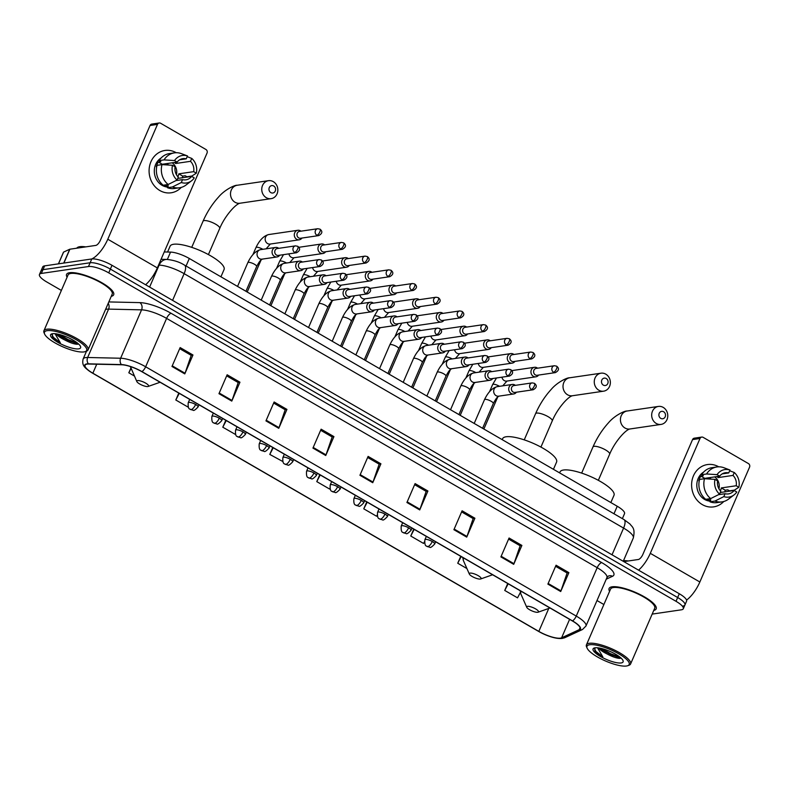<?xml version="1.0" encoding="UTF-8"?>
<svg xmlns="http://www.w3.org/2000/svg" width="789" height="789" viewBox="0 0 789 789"><rect width="100%" height="100%" fill="white"/><g stroke="black" fill="none" stroke-linecap="round" stroke-linejoin="round"><path stroke-width="1.18" d="M164.25 251.947L170.542 252.095A16.036 4.31 23.4 0 1 189.311 258.496L617.235 506.252A16.036 4.31 23.4 0 1 624.513 513.708L622.383 518.639M683.027 606.031A16.036 4.31 -156.6 0 0 684.931 604.985L686.568 601.198A16.036 4.31 -156.6 0 0 679.29 593.742L111.999 265.301A16.036 4.31 -156.6 0 0 91.751 258.97L44.628 265.873A16.036 4.31 -156.6 0 0 42.724 266.929L41.087 270.706A16.036 4.31 -156.6 0 1 42.991 269.66A16.036 4.31 -156.6 0 0 41.087 270.706L39.45 274.483A16.036 4.31 -156.6 0 0 46.729 281.949L61.374 290.421M684.931 604.985A16.036 4.31 -156.6 0 0 677.652 597.52L110.361 269.079A16.036 4.31 -156.6 0 0 90.114 262.757L42.991 269.66L90.114 262.757A16.036 4.31 -156.6 0 1 110.361 269.079L677.652 597.52A16.036 4.31 -156.6 0 1 684.931 604.985L683.294 608.763A16.036 4.31 -156.6 0 0 676.015 601.307L108.734 272.866A16.036 4.31 -156.6 0 0 88.476 266.534L41.353 273.438A16.036 4.31 -156.6 0 0 39.45 274.483M653.756 610.43A25.662 6.904 -156.6 0 0 656.182 608.861A25.662 6.904 -156.6 0 0 640.106 594.551A25.662 6.904 -156.6 0 0 612.126 586.799A25.662 6.904 -156.6 0 0 609.078 588.486A25.662 6.904 -156.6 0 0 609.601 591.326A25.662 6.904 -156.6 0 1 609.078 588.486A25.662 6.904 -156.6 0 1 612.126 586.799A25.662 6.904 -156.6 0 1 640.106 594.551A25.662 6.904 -156.6 0 1 656.182 608.861A25.662 6.904 -156.6 0 1 653.756 610.43M111.239 296.339A25.662 6.904 -156.6 0 0 113.665 294.77A25.662 6.904 -156.6 0 0 97.599 280.45A25.662 6.904 -156.6 0 0 69.61 272.708A25.662 6.904 -156.6 0 0 66.562 274.385A25.662 6.904 -156.6 0 0 67.085 277.225A25.662 6.904 -156.6 0 1 66.562 274.385A25.662 6.904 -156.6 0 1 69.61 272.708A25.662 6.904 -156.6 0 1 97.599 280.45A25.662 6.904 -156.6 0 1 113.665 294.77A25.662 6.904 -156.6 0 1 111.239 296.339M560.437 638.143A17.111 4.596 23.4 0 1 538.828 631.397L92.855 373.197A17.111 4.596 23.4 0 1 85.094 365.238A17.111 4.596 23.4 0 1 88.703 364.035L121.684 364.774A17.111 4.596 23.4 0 1 141.704 371.609L572.311 620.913A17.111 4.596 23.4 0 1 580.073 628.872A17.111 4.596 23.4 0 1 579.215 629.671L561.6 637.818A17.111 4.596 23.4 0 1 560.437 638.143M560.772 638.34A17.536 4.714 -156.6 0 0 561.975 638.015L579.59 629.859A17.536 4.714 -156.6 0 0 572.508 620.884L141.902 371.58A17.536 4.714 -156.6 0 0 121.388 364.577L88.407 363.837A17.536 4.714 -156.6 0 0 92.658 373.217L538.631 631.427A17.536 4.714 -156.6 0 0 540.317 632.364A17.536 4.714 -156.6 0 0 549.627 636.388A17.536 4.714 -156.6 0 0 560.772 638.34M596.997 600.537L603.881 604.522M652.168 614.098L681.39 609.808A16.036 4.31 -156.6 0 0 683.294 608.763M265.952 420.882L274.128 401.986L286.94 409.402L278.764 428.309L265.952 420.882M218.957 393.681L227.143 374.775L239.955 382.201L231.779 401.098L218.957 393.681M171.972 366.471L180.148 347.574L192.97 354.991L184.784 373.897L171.972 366.471M406.917 502.504L415.093 483.598L427.914 491.014L419.728 509.921L406.917 502.504M453.902 529.705L462.088 510.799L474.899 518.225L466.723 537.122L453.902 529.705M500.897 556.906L509.073 538.009L521.894 545.426L513.708 564.332L500.897 556.906M547.882 584.116L556.067 565.21L568.879 572.636L560.703 591.533L547.882 584.116M312.937 448.093L321.113 429.186L333.934 436.603L325.749 455.509L312.937 448.093M359.922 475.294L368.108 456.397L380.919 463.814L372.743 482.71L359.922 475.294M225.792 420.29L222.794 427.204L235.645 434.561M178.797 393.08L175.809 400.003L188.364 407.272M130.737 366.678A17.683 4.754 -156.6 0 0 130.895 368.088L128.814 372.793L134.396 376.028M366.757 501.903L363.768 508.826L376.58 516.243L377.162 515.128M413.752 529.113L410.753 536.027L423.565 543.443L424.452 541.747M460.737 556.314L457.738 563.238L466.91 568.544M507.721 583.525L504.733 590.438L517.545 597.855L520.355 592.44M272.777 447.491L269.789 454.415L282.778 461.496M319.772 474.702L316.774 481.615L329.595 489.042L329.94 488.361M380.919 463.814L379.045 464.09M367.635 457.482L379.174 464.159L373 482.059A4.28 1.647 120.1 0 1 372.743 482.71M333.934 436.603L332.061 436.879M320.65 430.271L332.179 436.958L326.005 454.858A4.28 1.647 120.1 0 1 325.749 455.509M568.879 572.636L567.005 572.903M555.594 566.305L567.123 572.982L560.949 590.882A4.28 1.647 120.1 0 1 560.703 591.533M521.894 545.426L520.01 545.702M508.599 539.094L520.138 545.771L513.964 563.681A4.28 1.647 120.1 0 1 513.708 564.332M474.899 518.225L473.025 518.501M461.614 511.893L473.153 518.57L466.98 536.471A4.28 1.647 120.1 0 1 466.723 537.122M427.914 491.014L426.04 491.291M414.629 484.683L426.159 491.36L419.985 509.27A4.28 1.647 120.1 0 1 419.728 509.921M192.97 354.991L191.086 355.267M179.675 348.659L191.214 355.336L185.04 373.246A4.28 1.647 120.1 0 1 184.784 373.897M239.955 382.201L238.081 382.468M226.67 375.87L238.199 382.547L232.025 400.447A4.28 1.647 120.1 0 1 231.779 401.098M286.94 409.402L285.066 409.678M273.655 403.071L285.194 409.747L279.02 427.648A4.28 1.647 120.1 0 1 278.764 428.309M316.774 481.615L320.226 474.968M363.768 508.826L367.21 502.169M410.753 536.027L414.205 529.37M457.738 563.238L461.19 556.58M504.733 590.438L508.185 583.781M269.789 454.415L273.231 447.757M222.794 427.204L226.246 420.557M175.809 400.003L179.251 393.346M128.814 372.793L131.063 368.473M729.115 490.65A21.382 18.887 -98.3 0 1 729.006 491.231A21.382 18.887 -98.3 0 0 729.115 490.65M723.789 501.488A21.382 18.887 -98.3 0 1 702.358 504.625A21.382 18.887 -98.3 0 1 693.452 475.836A21.382 18.887 -98.3 0 1 718.71 466.812A21.382 18.887 -98.3 0 0 707.437 464.563L707.437 464.563A21.382 18.887 -98.3 0 0 691.785 481.971A21.382 18.887 -98.3 0 0 702.358 504.625A21.382 18.887 -98.3 0 0 713.641 506.883L713.641 506.883A21.382 18.887 -98.3 0 0 723.789 501.488M686.558 600.094A21.382 8.215 -59.9 0 0 699.853 582.006L749.55 467.177A2.673 2.357 81.7 0 0 748.436 463.577L703.157 437.362A2.673 2.357 81.7 0 0 700.001 438.487L692.555 439.581L642.867 554.411A5.345 2.051 120.1 0 1 638.34 559.5L623.823 561.63M638.557 570.161A21.382 8.215 -59.9 0 0 650.304 553.326L700.001 438.487M692.555 439.581A2.673 2.357 -98.3 0 1 694.31 438.171L701.746 437.076M709.706 477.631A13.364 11.805 -98.3 0 1 710.879 479.12M716.925 476.576A10.691 9.448 81.7 0 1 718.128 477.592L733.001 475.412A10.691 9.448 -98.3 0 1 736.206 485.748L721.324 487.937A10.691 9.448 81.7 0 1 720.406 490.817M720.258 492.514L734.155 490.482A10.691 9.448 -98.3 0 1 728.464 493.904A10.691 9.448 -98.3 0 1 725.081 493.717L718.493 494.683M714.686 476.901A10.691 9.448 -98.3 0 1 718.976 488.835M710.248 501.163A15.504 13.689 -98.3 0 1 704.607 499.427A15.504 13.689 -98.3 0 1 696.815 485.817A15.504 13.689 -98.3 0 1 703.601 472.108M719.558 494.151A13.896 12.279 -98.3 0 1 714.992 479.377L717.615 480.896A10.691 9.448 -98.3 0 0 720.811 491.241L719.558 494.151L710.662 498.599A17.644 15.583 -98.3 0 1 704.508 478.716A10.691 9.448 81.7 0 1 704.784 478.351L719.657 476.171L717.033 474.653L706.559 473.982L701.599 474.712L703.324 475.718L700.849 476.083A15.504 13.689 -98.3 0 0 698.807 480.807L699.251 480.738M706.175 499.25A15.504 13.689 -98.3 0 0 708.325 500.246L710.8 499.881L709.972 501.794L714.933 501.064L723.829 496.616L725.081 493.717M734.155 490.482L736.788 492.001A13.896 12.279 -98.3 0 1 734.056 494.9L728.543 499.102A17.644 15.583 -98.3 0 1 722.024 501.873L717.063 502.603A17.644 15.583 -98.3 0 1 709.972 501.794M710.662 498.599L705.701 499.319A17.644 15.583 -98.3 0 1 699.557 479.436L704.508 478.716L714.992 479.377M701.599 474.712A17.644 15.583 -98.3 0 1 711.954 467.69L716.915 466.96A17.644 15.583 -98.3 0 1 723.947 467.749A17.644 15.583 -98.3 0 1 724.006 467.769L723.947 467.749M722.024 501.873A17.644 15.583 -98.3 0 1 714.933 501.064M706.559 473.982A17.644 15.583 -98.3 0 1 716.915 466.96M734.056 494.9A13.896 12.279 -98.3 0 1 723.829 496.616M717.033 474.653A13.896 12.279 -98.3 0 1 729.993 470.027L728.73 472.936L722.182 473.893M724.006 467.769L729.993 470.027M719.657 476.171A10.691 9.448 -98.3 0 1 725.357 472.749A10.691 9.448 -98.3 0 1 728.73 472.936M724.746 491.853A15.504 13.689 -98.3 0 0 725.259 490.206L727.734 489.841L729.47 490.847L734.421 490.117L738.829 487.277L736.206 485.748M733.001 475.412L734.263 472.503L729.677 470.767M734.263 472.503A13.896 12.279 -98.3 0 1 738.829 487.277M718.128 477.592L718.68 476.319M725.259 490.206L721.324 487.937M708.325 500.246L708.926 498.845M704.784 478.351L700.849 476.083M589.718 644.741A22.989 6.184 -156.6 0 0 587.144 648.193A22.989 6.184 -156.6 0 0 604.295 660.462A22.989 6.184 -156.6 0 0 626.456 666.015A22.989 6.184 -156.6 0 0 627.659 665.729A22.989 6.184 -156.6 0 0 617.57 653.144A22.989 6.184 -156.6 0 0 589.718 644.741M627.659 665.729L628.981 665.265A24.055 6.47 -156.6 0 0 630.579 663.993A24.055 6.47 -156.6 0 0 615.509 650.57A24.055 6.47 -156.6 0 0 589.275 643.301A24.055 6.47 -156.6 0 0 586.424 644.879A24.055 6.47 -156.6 0 0 586.582 646.921L587.144 648.193M630.579 663.993L654.712 608.23A24.055 6.47 -156.6 0 0 639.642 594.807A24.055 6.47 -156.6 0 0 613.408 587.539A24.055 6.47 -156.6 0 0 610.548 589.117L586.424 644.879M598.802 647.947A12.082 3.245 -156.6 0 0 606.702 653.756L599.906 648.134M621.16 662.947A16.362 4.399 -156.6 0 0 622.994 660.501A16.362 4.399 -156.6 0 0 610.804 651.773A16.362 4.399 -156.6 0 0 595.014 647.808A16.362 4.399 -156.6 0 0 594.147 648.016A16.362 4.399 -156.6 0 0 601.356 656.981A16.362 4.399 -156.6 0 0 621.16 662.947M606.702 653.756C612.126 656.685 616.475 658.223 619.76 658.371L621.13 658.134M594.926 647.828L594.906 651.31L602.855 656.931L597.529 647.789M628.291 560.969A26.727 7.19 -156.6 0 0 623.497 560.673M602.855 656.931L595.971 651.487L594.285 648.499M619.947 657.129L610.725 653.775L602.076 648.627M621.101 658.144L610.4 654.525L600.301 648.213M663.638 411.75A3.738 3.304 81.7 0 0 660.768 418.367A3.738 3.304 81.7 0 0 663.638 411.75M656.251 423.456A9.083 8.028 -98.3 0 1 651.753 413.831A9.083 8.028 -98.3 0 1 658.401 406.434A9.083 8.028 -98.3 0 1 663.204 407.39A9.083 8.028 -98.3 0 1 667.691 417.016A9.083 8.028 -98.3 0 1 661.044 424.413A9.083 8.028 -98.3 0 1 656.251 423.456M527.486 606.346A6.411 1.726 -156.6 0 0 526.766 607.313A6.411 1.726 -156.6 0 0 531.559 610.735A6.411 1.726 -156.6 0 0 537.743 612.284A6.411 1.726 -156.6 0 0 538.078 612.205A6.411 1.726 -156.6 0 0 535.258 608.694A6.411 1.726 -156.6 0 0 527.486 606.346M610.854 502.554L614 495.295A29.4 7.91 -156.6 0 0 595.577 478.893A29.4 7.91 -156.6 0 0 563.514 470.017A29.4 7.91 -156.6 0 0 560.022 471.94L559.618 472.887M606.218 378.513A3.738 3.304 81.7 0 0 603.358 385.131A3.738 3.304 81.7 0 0 606.218 378.513M598.831 390.22A9.083 8.028 -98.3 0 1 594.344 380.594A9.083 8.028 -98.3 0 1 600.991 373.197A9.083 8.028 -98.3 0 1 605.784 374.154A9.083 8.028 -98.3 0 1 610.282 383.779A9.083 8.028 -98.3 0 1 603.624 391.176A9.083 8.028 -98.3 0 1 598.831 390.22M470.076 573.11A6.411 1.726 -156.6 0 0 469.356 574.076A6.411 1.726 -156.6 0 0 474.14 577.499A6.411 1.726 -156.6 0 0 480.323 579.047A6.411 1.726 -156.6 0 0 480.669 578.968A6.411 1.726 -156.6 0 0 477.848 575.457A6.411 1.726 -156.6 0 0 470.076 573.11M553.444 469.317L556.58 462.058A29.4 7.91 -156.6 0 0 538.167 445.647A29.4 7.91 -156.6 0 0 506.104 436.771A29.4 7.91 -156.6 0 0 502.613 438.704L502.198 439.651M273.714 185.997A3.738 3.304 81.7 0 0 270.844 192.615A3.738 3.304 81.7 0 0 273.714 185.997M266.317 197.704A9.083 8.028 -98.3 0 1 261.83 188.078A9.083 8.028 -98.3 0 1 268.477 180.681A9.083 8.028 -98.3 0 1 273.27 181.638A9.083 8.028 -98.3 0 1 277.767 191.263A9.083 8.028 -98.3 0 1 271.12 198.66A9.083 8.028 -98.3 0 1 266.317 197.704M137.562 380.594A6.411 1.726 -156.6 0 0 136.842 381.56A6.411 1.726 -156.6 0 0 141.635 384.983A6.411 1.726 -156.6 0 0 147.819 386.531A6.411 1.726 -156.6 0 0 148.154 386.452A6.411 1.726 -156.6 0 0 145.334 382.941A6.411 1.726 -156.6 0 0 137.562 380.594M220.93 276.801L224.066 269.542A29.4 7.91 -156.6 0 0 205.653 253.141A29.4 7.91 -156.6 0 0 173.59 244.265A29.4 7.91 -156.6 0 0 170.099 246.188L167.574 252.026M537.605 368.197A4.813 4.251 81.7 0 0 537.043 367.802A4.813 4.251 81.7 0 0 534.498 367.299A4.813 4.251 81.7 0 0 531.352 369.834A4.813 4.251 81.7 0 0 533.354 376.314A4.813 4.251 81.7 0 0 535.899 376.817A4.813 4.251 81.7 0 0 538.611 375.071M553.562 372.24A3.472 3.067 81.7 0 1 554.381 365.731L536.185 368.404A3.472 3.067 81.7 0 0 535.356 374.913A3.472 3.067 81.7 0 0 537.191 375.278L555.397 372.605C559.046 370.554 559.45 368.404 556.63 366.165A3.472 1.331 -59.9 0 1 556.501 368.936A3.472 1.331 120.1 0 1 553.562 372.24A3.472 3.067 81.7 0 0 555.397 372.605M513.935 354.488A4.813 4.251 81.7 0 0 513.373 354.103A4.813 4.251 81.7 0 0 510.838 353.59A4.813 4.251 81.7 0 0 507.692 356.125A4.813 4.251 81.7 0 0 509.694 362.605A4.813 4.251 81.7 0 0 512.229 363.118A4.813 4.251 81.7 0 0 514.941 361.372M529.892 358.541A3.472 3.067 81.7 0 1 530.721 352.032L512.515 354.695A3.472 3.067 81.7 0 0 511.686 361.214A3.472 3.067 81.7 0 0 513.521 361.579L531.727 358.906C535.376 356.855 535.79 354.705 532.969 352.466A3.472 1.331 -59.9 0 1 532.831 355.237A3.472 1.331 120.1 0 1 529.892 358.541A3.472 3.067 81.7 0 0 531.727 358.906M490.275 340.789A4.813 4.251 81.7 0 0 489.703 340.404A4.813 4.251 81.7 0 0 487.168 339.891A4.813 4.251 81.7 0 0 484.022 342.426A4.813 4.251 81.7 0 0 486.024 348.906A4.813 4.251 81.7 0 0 488.569 349.419A4.813 4.251 81.7 0 0 491.281 347.663M506.232 344.842A3.472 3.067 81.7 0 1 507.051 338.333L488.855 340.996A3.472 3.067 81.7 0 0 488.026 347.505A3.472 3.067 81.7 0 0 489.861 347.87L508.067 345.207C511.716 343.156 512.12 341.006 509.299 338.757A3.472 1.331 -59.9 0 1 509.171 341.529A3.472 1.331 120.1 0 1 506.232 344.842A3.472 3.067 81.7 0 0 508.067 345.207M466.605 327.09A4.813 4.251 81.7 0 0 466.043 326.695A4.813 4.251 81.7 0 0 463.508 326.192A4.813 4.251 81.7 0 0 460.352 328.727A4.813 4.251 81.7 0 0 462.364 335.207A4.813 4.251 81.7 0 0 464.899 335.71A4.813 4.251 81.7 0 0 467.611 333.964M482.562 331.143A3.472 3.067 81.7 0 1 483.391 324.634L465.185 327.297A3.472 3.067 81.7 0 0 464.356 333.806A3.472 3.067 81.7 0 0 466.191 334.171L484.397 331.508C488.046 329.447 488.46 327.307 485.629 325.058A3.472 1.331 -59.9 0 1 485.501 327.829A3.472 1.331 120.1 0 1 482.562 331.143A3.472 3.067 81.7 0 0 484.397 331.508M442.945 313.391A4.813 4.251 81.7 0 0 442.373 312.996A4.813 4.251 81.7 0 0 439.838 312.493A4.813 4.251 81.7 0 0 436.692 315.028A4.813 4.251 81.7 0 0 438.694 321.508A4.813 4.251 81.7 0 0 441.229 322.011A4.813 4.251 81.7 0 0 443.951 320.265M458.902 317.434A3.472 3.067 81.7 0 1 459.721 310.925L441.524 313.598A3.472 3.067 81.7 0 0 440.696 320.107A3.472 3.067 81.7 0 0 442.53 320.472L460.727 317.809C464.376 315.748 464.79 313.598 461.969 311.359A3.472 1.331 -59.9 0 1 461.841 314.13A3.472 1.331 120.1 0 1 458.902 317.434A3.472 3.067 81.7 0 0 460.727 317.809M419.275 299.682A4.813 4.251 81.7 0 0 418.712 299.297A4.813 4.251 81.7 0 0 416.168 298.784A4.813 4.251 81.7 0 0 413.022 301.319A4.813 4.251 81.7 0 0 415.034 307.799A4.813 4.251 81.7 0 0 417.568 308.312A4.813 4.251 81.7 0 0 420.281 306.566M435.232 303.735A3.472 3.067 81.7 0 1 436.061 297.226L417.854 299.889A3.472 3.067 81.7 0 0 417.026 306.408A3.472 3.067 81.7 0 0 418.86 306.773L437.067 304.1C440.716 302.049 441.13 299.899 438.299 297.66A3.472 1.331 -59.9 0 1 438.171 300.431A3.472 1.331 120.1 0 1 435.232 303.735A3.472 3.067 81.7 0 0 437.067 304.1M395.605 285.983A4.813 4.251 81.7 0 0 395.042 285.598A4.813 4.251 81.7 0 0 392.508 285.085A4.813 4.251 81.7 0 0 389.362 287.62A4.813 4.251 81.7 0 0 391.364 294.1A4.813 4.251 81.7 0 0 393.898 294.613A4.813 4.251 81.7 0 0 396.62 292.857M411.562 290.036A3.472 3.067 81.7 0 1 412.391 283.527L394.184 286.19A3.472 3.067 81.7 0 0 393.366 292.699A3.472 3.067 81.7 0 0 395.2 293.064L413.397 290.401C417.046 288.35 417.46 286.2 414.639 283.951A3.472 1.331 -59.9 0 1 414.511 286.723A3.472 1.331 120.1 0 1 411.562 290.036A3.472 3.067 81.7 0 0 413.397 290.401M371.944 272.284A4.813 4.251 81.7 0 0 371.382 271.889A4.813 4.251 81.7 0 0 368.838 271.386A4.813 4.251 81.7 0 0 365.692 273.921A4.813 4.251 81.7 0 0 367.704 280.401A4.813 4.251 81.7 0 0 370.238 280.904A4.813 4.251 81.7 0 0 372.95 279.158M387.902 276.337A3.472 3.067 81.7 0 1 388.73 269.828L370.524 272.491A3.472 3.067 81.7 0 0 369.696 279A3.472 3.067 81.7 0 0 371.53 279.365L389.736 276.702C393.386 274.641 393.8 272.501 390.969 270.252A3.472 1.331 -59.9 0 1 390.841 273.024A3.472 1.331 120.1 0 1 387.902 276.337A3.472 3.067 81.7 0 0 389.736 276.702M348.274 258.585A4.813 4.251 81.7 0 0 347.712 258.19A4.813 4.251 81.7 0 0 345.178 257.687A4.813 4.251 81.7 0 0 342.031 260.222A4.813 4.251 81.7 0 0 344.034 266.702A4.813 4.251 81.7 0 0 346.568 267.205A4.813 4.251 81.7 0 0 349.29 265.459M364.232 262.629A3.472 3.067 81.7 0 1 365.06 256.119L346.854 258.792A3.472 3.067 81.7 0 0 346.036 265.301A3.472 3.067 81.7 0 0 347.87 265.666L366.066 263.003C369.716 260.942 370.13 258.792 367.309 256.553A3.472 1.331 -59.9 0 1 367.181 259.325A3.472 1.331 120.1 0 1 364.232 262.629A3.472 3.067 81.7 0 0 366.066 263.003M324.614 244.876A4.813 4.251 81.7 0 0 324.052 244.491A4.813 4.251 81.7 0 0 321.508 243.979A4.813 4.251 81.7 0 0 318.361 246.513A4.813 4.251 81.7 0 0 320.364 252.993A4.813 4.251 81.7 0 0 322.908 253.506A4.813 4.251 81.7 0 0 325.62 251.76M340.572 248.929A3.472 3.067 81.7 0 1 341.4 242.42L323.194 245.083A3.472 3.067 81.7 0 0 322.366 251.602A3.472 3.067 81.7 0 0 324.2 251.967L342.406 249.294C346.055 247.243 346.47 245.093 343.639 242.854A3.472 1.331 -59.9 0 1 343.511 245.626A3.472 1.331 120.1 0 1 340.572 248.929A3.472 3.067 81.7 0 0 342.406 249.294M300.944 231.177A4.813 4.251 81.7 0 0 300.382 230.792A4.813 4.251 81.7 0 0 297.847 230.28A4.813 4.251 81.7 0 0 294.701 232.814A4.813 4.251 81.7 0 0 296.703 239.294A4.813 4.251 81.7 0 0 299.238 239.807A4.813 4.251 81.7 0 0 301.95 238.051M316.902 235.23A3.472 3.067 81.7 0 1 317.73 228.721L299.524 231.384A3.472 3.067 81.7 0 0 298.706 237.893A3.472 3.067 81.7 0 0 300.53 238.258L318.736 235.595C322.385 233.544 322.8 231.394 319.979 229.145A3.472 1.331 -59.9 0 1 319.851 231.917A3.472 1.331 120.1 0 1 316.902 235.23A3.472 3.067 81.7 0 0 318.736 235.595M515.385 385.348A4.813 4.251 81.7 0 0 512.278 384.45A4.813 4.251 81.7 0 0 509.132 386.985A4.813 4.251 81.7 0 0 509.566 391.955A4.813 4.251 81.7 0 0 513.678 393.977A4.813 4.251 81.7 0 0 516.391 392.222M531.342 389.401A3.472 3.067 81.7 0 1 532.161 382.892L513.964 385.555A3.472 3.067 81.7 0 0 513.136 392.064A3.472 3.067 81.7 0 0 514.97 392.429L533.177 389.766C536.816 387.715 537.23 385.565 534.409 383.316A3.472 1.331 -59.9 0 1 534.281 386.087A3.472 1.331 120.1 0 1 531.342 389.401A3.472 3.067 81.7 0 0 533.177 389.766M481.053 427.411A4.813 1.292 -156.6 0 0 478.943 426.188M491.715 371.649A4.813 4.251 81.7 0 0 488.618 370.751A4.813 4.251 81.7 0 0 485.462 373.286A4.813 4.251 81.7 0 0 485.906 378.256A4.813 4.251 81.7 0 0 490.008 380.268A4.813 4.251 81.7 0 0 492.721 378.523M507.672 375.702A3.472 3.067 81.7 0 1 508.501 369.183L490.294 371.856A3.472 3.067 81.7 0 0 489.466 378.365A3.472 3.067 81.7 0 0 491.3 378.73L509.507 376.067C513.156 374.006 513.57 371.856 510.739 369.617A3.472 1.331 -59.9 0 1 510.611 372.388A3.472 1.331 120.1 0 1 507.672 375.702A3.472 3.067 81.7 0 0 509.507 376.067M457.393 413.702A4.813 1.292 -156.6 0 0 455.283 412.479M468.055 357.95A4.813 4.251 81.7 0 0 464.948 357.052A4.813 4.251 81.7 0 0 461.802 359.587A4.813 4.251 81.7 0 0 462.236 364.557A4.813 4.251 81.7 0 0 466.338 366.569A4.813 4.251 81.7 0 0 469.06 364.824M484.012 361.993A3.472 3.067 81.7 0 1 484.831 355.484L466.634 358.157A3.472 3.067 81.7 0 0 465.806 364.666A3.472 3.067 81.7 0 0 467.64 365.031L485.837 362.358C489.486 360.307 489.9 358.157 487.079 355.918A3.472 1.331 -59.9 0 1 486.951 358.689A3.472 1.331 120.1 0 1 484.012 361.993A3.472 3.067 81.7 0 0 485.837 362.358M433.723 400.003A4.813 1.292 -156.6 0 0 431.613 398.78M444.385 344.241A4.813 4.251 81.7 0 0 441.278 343.343A4.813 4.251 81.7 0 0 438.132 345.878A4.813 4.251 81.7 0 0 438.576 350.849A4.813 4.251 81.7 0 0 442.678 352.87A4.813 4.251 81.7 0 0 445.391 351.125M460.342 348.294A3.472 3.067 81.7 0 1 461.171 341.785L442.964 344.448A3.472 3.067 81.7 0 0 442.136 350.957A3.472 3.067 81.7 0 0 443.97 351.332L462.176 348.659C465.826 346.608 466.24 344.458 463.409 342.219A3.472 1.331 -59.9 0 1 463.281 344.99A3.472 1.331 120.1 0 1 460.342 348.294A3.472 3.067 81.7 0 0 462.176 348.659M410.063 386.304A4.813 1.292 -156.6 0 0 407.952 385.081M420.715 330.542A4.813 4.251 81.7 0 0 417.618 329.644A4.813 4.251 81.7 0 0 414.472 332.179A4.813 4.251 81.7 0 0 414.906 337.15A4.813 4.251 81.7 0 0 419.008 339.171A4.813 4.251 81.7 0 0 421.73 337.416M436.672 334.595A3.472 3.067 81.7 0 1 437.5 328.086L419.294 330.749A3.472 3.067 81.7 0 0 418.476 337.258A3.472 3.067 81.7 0 0 420.31 337.623L438.506 334.96C442.156 332.909 442.57 330.759 439.749 328.51A3.472 1.331 -59.9 0 1 439.621 331.281A3.472 1.331 120.1 0 1 436.672 334.595A3.472 3.067 81.7 0 0 438.506 334.96M386.393 372.605A4.813 1.292 -156.6 0 0 384.282 371.382M397.054 316.843A4.813 4.251 81.7 0 0 393.948 315.945A4.813 4.251 81.7 0 0 390.802 318.48A4.813 4.251 81.7 0 0 391.245 323.451A4.813 4.251 81.7 0 0 395.348 325.462A4.813 4.251 81.7 0 0 398.06 323.717M413.012 320.896A3.472 3.067 81.7 0 1 413.84 314.377L395.634 317.05A3.472 3.067 81.7 0 0 394.806 323.559A3.472 3.067 81.7 0 0 396.64 323.924L414.846 321.261C418.495 319.2 418.91 317.05 416.079 314.811A3.472 1.331 -59.9 0 1 415.951 317.582A3.472 1.331 120.1 0 1 413.012 320.896A3.472 3.067 81.7 0 0 414.846 321.261M362.733 358.896A4.813 1.292 -156.6 0 0 360.622 357.673M373.384 303.144A4.813 4.251 81.7 0 0 370.288 302.246A4.813 4.251 81.7 0 0 367.141 304.781A4.813 4.251 81.7 0 0 367.575 309.752A4.813 4.251 81.7 0 0 371.678 311.763A4.813 4.251 81.7 0 0 374.4 310.018M389.342 307.187A3.472 3.067 81.7 0 1 390.17 300.678L371.964 303.351A3.472 3.067 81.7 0 0 371.146 309.86A3.472 3.067 81.7 0 0 372.98 310.225L391.176 307.552C394.825 305.501 395.24 303.351 392.419 301.112A3.472 1.331 -59.9 0 1 392.291 303.883A3.472 1.331 120.1 0 1 389.342 307.187A3.472 3.067 81.7 0 0 391.176 307.552M339.063 345.197A4.813 1.292 -156.6 0 0 336.952 343.974M349.724 289.435A4.813 4.251 81.7 0 0 346.618 288.537A4.813 4.251 81.7 0 0 343.471 291.072A4.813 4.251 81.7 0 0 343.915 296.043A4.813 4.251 81.7 0 0 348.018 298.064A4.813 4.251 81.7 0 0 350.73 296.319M365.682 293.488A3.472 3.067 81.7 0 1 366.51 286.979L348.304 289.642A3.472 3.067 81.7 0 0 347.476 296.151A3.472 3.067 81.7 0 0 349.31 296.526L367.516 293.853C371.165 291.802 371.58 289.652 368.749 287.413A3.472 1.331 -59.9 0 1 368.621 290.184A3.472 1.331 120.1 0 1 365.682 293.488A3.472 3.067 81.7 0 0 367.516 293.853M315.393 331.498A4.813 1.292 -156.6 0 0 313.292 330.275M326.054 275.736A4.813 4.251 81.7 0 0 322.957 274.838A4.813 4.251 81.7 0 0 319.811 277.373A4.813 4.251 81.7 0 0 320.245 282.344A4.813 4.251 81.7 0 0 324.348 284.365A4.813 4.251 81.7 0 0 327.06 282.61M342.012 279.789A3.472 3.067 81.7 0 1 342.84 273.28L324.634 275.943A3.472 3.067 81.7 0 0 323.815 282.452A3.472 3.067 81.7 0 0 325.64 282.817L343.846 280.154C347.495 278.103 347.91 275.953 345.089 273.704A3.472 1.331 -59.9 0 1 344.961 276.475A3.472 1.331 120.1 0 1 342.012 279.789A3.472 3.067 81.7 0 0 343.846 280.154M291.733 317.799A4.813 1.292 -156.6 0 0 289.622 316.576M302.394 262.037A4.813 4.251 81.7 0 0 299.287 261.139A4.813 4.251 81.7 0 0 296.141 263.674A4.813 4.251 81.7 0 0 296.575 268.645A4.813 4.251 81.7 0 0 300.688 270.657A4.813 4.251 81.7 0 0 303.4 268.911M318.352 266.09A3.472 3.067 81.7 0 1 319.17 259.571L300.974 262.244A3.472 3.067 81.7 0 0 300.145 268.753A3.472 3.067 81.7 0 0 301.98 269.118L320.186 266.455C323.835 264.394 324.24 262.244 321.419 260.005A3.472 1.331 -59.9 0 1 321.291 262.776A3.472 1.331 120.1 0 1 318.352 266.09A3.472 3.067 81.7 0 0 320.186 266.455M268.063 304.09A4.813 1.292 -156.6 0 0 265.952 302.868M278.724 248.338A4.813 4.251 81.7 0 0 275.627 247.44A4.813 4.251 81.7 0 0 272.481 249.975A4.813 4.251 81.7 0 0 272.915 254.946A4.813 4.251 81.7 0 0 277.018 256.958A4.813 4.251 81.7 0 0 279.73 255.212M294.682 252.381A3.472 3.067 81.7 0 1 295.51 245.872L277.304 248.545A3.472 3.067 81.7 0 0 276.485 255.054A3.472 3.067 81.7 0 0 278.31 255.419L296.516 252.746C300.165 250.695 300.579 248.545 297.759 246.306A3.472 1.331 -59.9 0 1 297.621 249.077A3.472 1.331 120.1 0 1 294.682 252.381A3.472 3.067 81.7 0 0 296.516 252.746M244.403 290.391A4.813 1.292 -156.6 0 0 242.292 289.168M186.608 176.549A21.382 18.887 -98.3 0 1 186.49 177.14A21.382 18.887 -98.3 0 0 186.608 176.549M181.283 187.397A21.382 18.887 -98.3 0 1 159.851 190.534A21.382 18.887 -98.3 0 1 150.936 161.745A21.382 18.887 -98.3 0 1 176.203 152.721A21.382 18.887 -98.3 0 0 164.931 150.472L164.931 150.472A21.382 18.887 -98.3 0 0 149.269 167.879A21.382 18.887 -98.3 0 0 159.851 190.534A21.382 18.887 -98.3 0 0 171.124 192.792A21.382 18.887 -98.3 0 0 181.283 187.397M145.6 284.75A21.382 8.215 -59.9 0 0 157.346 267.915L207.034 153.086A2.673 2.357 81.7 0 0 205.929 149.486L160.64 123.271A2.673 2.357 81.7 0 0 157.484 124.396L150.048 125.481L100.351 240.32A5.345 2.051 120.1 0 1 95.824 245.409L69.896 249.206L63.909 263.053M91.682 258.979A21.382 8.215 -59.9 0 0 107.797 239.225L157.484 124.396M150.048 125.481A2.673 2.357 -98.3 0 1 151.794 124.08L159.23 122.985M63.465 252.401A2.673 0.72 23.4 0 1 63.455 252.214A2.673 0.72 23.4 0 1 63.593 252.085L69.718 249.255A2.673 0.72 23.4 0 1 69.896 249.206M167.199 163.54A13.364 11.805 -98.3 0 1 168.373 165.019M174.408 162.475A10.691 9.448 81.7 0 1 175.612 163.501L190.494 161.321A10.691 9.448 -98.3 0 1 193.69 171.657L178.807 173.836A10.691 9.448 81.7 0 1 177.89 176.726M177.752 178.422L191.648 176.381A10.691 9.448 -98.3 0 1 185.948 179.813A10.691 9.448 -98.3 0 1 182.575 179.616L175.977 180.582M172.18 162.81A10.691 9.448 -98.3 0 1 176.46 174.734M167.732 187.072A15.504 13.689 -98.3 0 1 162.1 185.336A15.504 13.689 -98.3 0 1 154.309 171.716A15.504 13.689 -98.3 0 1 161.094 158.007M177.042 180.05A13.896 12.279 -98.3 0 1 172.475 165.286L175.099 166.804A10.691 9.448 -98.3 0 0 178.304 177.15L177.042 180.05L168.146 184.498A17.644 15.583 -98.3 0 1 162.001 164.615A10.691 9.448 81.7 0 1 162.268 164.26L177.15 162.08L174.517 160.561L164.043 159.891L159.082 160.621L160.818 161.617L158.333 161.982A15.504 13.689 -98.3 0 0 156.291 166.706L156.735 166.647M163.658 185.159A15.504 13.689 -98.3 0 0 165.808 186.145L168.294 185.78L167.465 187.703L172.426 186.973L181.312 182.525L182.575 179.616M191.648 176.381L194.272 177.9A13.896 12.279 -98.3 0 1 191.549 180.799L186.036 185.011A17.644 15.583 -98.3 0 1 179.517 187.772L174.556 188.502A17.644 15.583 -98.3 0 1 167.465 187.703M168.146 184.498L163.195 185.228A17.644 15.583 -98.3 0 1 157.041 165.345L162.001 164.615L172.475 165.286M159.082 160.621A17.644 15.583 -98.3 0 1 169.438 153.589L174.399 152.869A17.644 15.583 -98.3 0 1 181.44 153.648A17.644 15.583 -98.3 0 1 181.49 153.668L181.44 153.648M179.517 187.772A17.644 15.583 -98.3 0 1 172.426 186.973M164.043 159.891A17.644 15.583 -98.3 0 1 174.399 152.869M191.549 180.799A13.896 12.279 -98.3 0 1 181.312 182.525M174.517 160.561A13.896 12.279 -98.3 0 1 187.476 155.936L186.224 158.845L179.665 159.802M181.49 153.668L187.476 155.936M177.15 162.08A10.691 9.448 -98.3 0 1 182.851 158.648A10.691 9.448 -98.3 0 1 186.224 158.845M182.229 177.762A15.504 13.689 -98.3 0 0 182.742 176.115L185.218 175.75L186.954 176.756L191.914 176.026L196.323 173.176L193.69 171.657M190.494 161.321L191.747 158.411L187.161 156.666M191.747 158.411A13.896 12.279 -98.3 0 1 196.323 173.176M175.612 163.501L176.164 162.218M182.742 176.115L178.807 173.836M165.808 186.145L166.41 184.754M162.268 164.26L158.333 161.982M47.212 330.65A22.989 6.184 -156.6 0 0 44.638 334.102A22.989 6.184 -156.6 0 0 61.789 346.361A22.989 6.184 -156.6 0 0 83.95 351.924A22.989 6.184 -156.6 0 0 85.153 351.638A22.989 6.184 -156.6 0 0 75.054 339.053A22.989 6.184 -156.6 0 0 47.212 330.65M85.153 351.638L86.474 351.174A24.055 6.47 -156.6 0 0 88.062 349.892A24.055 6.47 -156.6 0 0 73.002 336.469A24.055 6.47 -156.6 0 0 46.768 329.21A24.055 6.47 -156.6 0 0 43.908 330.788A24.055 6.47 -156.6 0 0 44.066 332.82L44.638 334.102M88.062 349.892L112.196 294.129A24.055 6.47 -156.6 0 0 97.126 280.706A24.055 6.47 -156.6 0 0 70.892 273.448A24.055 6.47 -156.6 0 0 68.041 275.026L43.908 330.788M85.774 246.878A26.727 7.19 -156.6 0 0 79.797 246.691A26.727 7.19 -156.6 0 0 76.75 248.2M56.285 333.846A12.082 3.245 -156.6 0 0 64.195 339.664L57.39 334.043M78.653 348.856A16.362 4.399 -156.6 0 0 80.488 346.41A16.362 4.399 -156.6 0 0 68.288 337.672A16.362 4.399 -156.6 0 0 52.508 333.717A16.362 4.399 -156.6 0 0 51.64 333.925A16.362 4.399 -156.6 0 0 58.85 342.88A16.362 4.399 -156.6 0 0 78.653 348.856M64.195 339.664C69.61 342.594 73.969 344.132 77.253 344.28L78.614 344.043L67.893 340.434L57.784 334.122M52.409 333.727L52.399 337.219L60.349 342.84L55.013 333.698M60.349 342.84L53.465 337.386L51.768 334.398M77.44 343.028L68.219 339.674L59.569 334.536M613.98 513.767L617.235 506.252M186.056 266.021L189.311 258.496M167.357 259.443L170.542 252.095M679.29 593.742L676.015 601.307M44.628 265.873L41.353 273.438M91.751 258.97L88.476 266.534M111.999 265.301L108.734 272.866M623.981 519.566A10.691 4.103 120.1 0 1 623.586 528.088L184.133 273.665A21.382 5.75 -156.6 0 0 159.112 265.124A10.691 8.59 -88.7 0 1 166.903 259.433C173.807 260.153 179.685 262.056 184.527 265.134L623.981 519.566L629.997 524.024C631.802 526.805 635.589 527.742 633.291 538.039A21.382 5.75 -156.6 0 0 623.586 528.088L612.027 554.795M158.559 265.104L159.112 265.124L149.604 287.078M184.527 265.134A10.691 4.103 120.1 0 1 184.133 273.665L172.574 300.372M538.828 631.397L548.75 608.457M88.407 363.837A5.345 4.29 -88.7 0 1 87.648 357.496L108.586 309.11A21.382 5.75 -156.6 0 0 106.604 309.209A21.382 5.75 -156.6 0 0 105.568 309.446M549.627 636.388C554.637 638.123 558.868 638.804 562.32 638.4L564.885 637.66A5.345 5.01 -114.8 0 1 561.975 638.015M141.902 371.58A5.345 2.051 -59.9 0 0 145.649 366.777L576.256 616.091A5.345 2.051 120.1 0 1 572.508 620.884M121.388 364.577A5.345 4.29 -88.7 0 1 120.628 358.236A21.382 5.75 23.4 0 1 145.649 366.777L166.597 318.391A21.382 5.75 -156.6 0 0 141.566 309.85L108.586 309.11A5.345 4.29 91.3 0 0 108.221 303.311M564.885 637.66L582.499 629.504A5.345 5.01 -114.8 0 1 579.59 629.859M601.721 562.606A5.345 2.051 120.1 0 0 597.194 567.695L576.256 616.091A21.382 5.75 23.4 0 1 585.961 626.032L606.909 577.647A21.382 5.75 -156.6 0 0 597.194 567.695L166.597 318.391A5.345 2.051 120.1 0 1 171.114 313.302L601.721 562.606A26.727 7.19 23.4 0 1 612.511 576.286L606.238 579.195M92.619 373.197A5.345 2.051 120.1 0 0 92.638 373.207A5.345 2.051 120.1 0 1 92.638 373.207C84.275 367.802 81.691 365.396 83.131 359.005A21.382 5.75 23.4 0 1 87.648 357.496L120.628 358.236L141.566 309.85A5.345 4.29 91.3 0 0 139.84 302.621A26.727 7.19 23.4 0 1 171.114 313.302M540.317 632.364L538.611 631.407A5.345 2.051 -59.9 0 0 538.611 631.407A5.345 2.051 -59.9 0 0 538.631 631.427M108.823 301.931L139.84 302.621M612.511 576.286A5.345 5.01 65.2 0 0 608.22 576.157L606.909 577.647M92.855 373.197L96.741 364.212M561.6 637.818L569.599 619.345M579.215 629.671L580.073 627.699M360.208 474.653L373 482.059M407.193 501.863L419.985 509.27M454.178 529.064L466.98 536.471M501.173 556.275L513.964 563.681M548.158 583.475L560.949 590.882M313.213 447.452L326.005 454.858M266.228 420.241L279.02 427.648M219.234 393.04L232.025 400.447M172.249 365.84L185.04 373.246M650.304 553.326L699.853 582.006M581.661 473.104L592.983 446.929C597.017 437.747 602.204 429.689 608.526 422.746C614.483 415.596 624.543 410.694 627.156 411.01A9.083 8.028 81.7 0 0 620.499 418.407A9.083 8.028 81.7 0 0 624.996 428.032A9.083 8.028 81.7 0 0 629.79 428.999L661.044 424.413M592.983 446.929A9.083 2.446 23.4 0 1 594.068 446.337A9.083 2.446 23.4 0 1 605.538 449.917A9.083 2.446 23.4 0 1 609.67 454.148C614.523 442.244 625.184 430.035 629.8 428.999M521.559 591.533A17.683 4.754 -156.6 0 0 520.819 593.841L526.766 607.313M567.587 394.796A9.083 8.028 81.7 0 0 572.38 395.753C567.774 396.798 557.113 409.008 552.251 420.912A9.083 2.446 23.4 0 0 548.128 416.681A9.083 2.446 23.4 0 0 536.648 413.091A9.083 2.446 23.4 0 0 535.573 413.692C539.607 404.51 544.795 396.443 551.116 389.51C557.064 382.359 567.133 377.448 569.747 377.773A9.083 8.028 81.7 0 0 563.09 385.17A9.083 8.028 81.7 0 0 567.587 394.796M464.149 558.287A17.683 4.754 -156.6 0 0 463.399 560.594L469.356 574.076M235.073 202.28A9.083 8.028 81.7 0 0 239.866 203.246C235.26 204.282 224.599 216.492 219.737 228.396A9.083 2.446 23.4 0 0 215.614 224.165A9.083 2.446 23.4 0 0 204.134 220.585A9.083 2.446 23.4 0 0 203.059 221.176C207.093 211.994 212.28 203.937 218.602 196.994C224.549 189.843 234.619 184.942 237.233 185.257A9.083 8.028 81.7 0 0 230.575 192.654A9.083 8.028 81.7 0 0 235.073 202.28M435.656 541.796L434.7 544.006C431.938 546.935 430.311 548.01 429.808 547.221L427.115 546.511A5.345 2.051 -59.9 0 0 427.746 546.609A5.345 2.051 120.1 0 0 432.273 541.52A5.345 1.44 -156.6 0 0 425.527 539.41A5.345 1.44 -156.6 0 0 424.886 539.755L426.336 536.402M434.7 544.006A5.345 1.44 -156.6 0 0 432.273 541.52M499.516 386.324A4.813 1.292 -156.6 0 0 499.506 386.314A4.813 1.292 -156.6 0 0 493.184 384.273A4.813 1.292 -156.6 0 0 492.612 384.588L489.604 391.541M501.922 377.172A4.813 4.251 81.7 0 0 504.24 380.574A4.813 4.251 81.7 0 0 504.487 380.712A4.813 4.251 81.7 0 0 506.785 381.087L535.899 376.817M411.986 528.097L411.039 530.297C408.268 533.236 406.641 534.311 406.138 533.522L403.455 532.802A5.345 2.051 -59.9 0 0 404.086 532.9A5.345 2.051 120.1 0 0 408.613 527.811A5.345 1.44 -156.6 0 0 401.857 525.701A5.345 1.44 -156.6 0 0 401.226 526.056L402.676 522.703M411.039 530.297A5.345 1.44 -156.6 0 0 408.613 527.811M475.846 372.625A4.813 1.292 -156.6 0 0 475.836 372.615A4.813 1.292 -156.6 0 0 469.524 370.574A4.813 1.292 -156.6 0 0 468.952 370.889L465.944 377.842M478.252 363.473A4.813 4.251 81.7 0 0 480.58 366.875A4.813 4.251 81.7 0 0 480.817 367.003A4.813 4.251 81.7 0 0 483.115 367.378L512.229 363.118M388.326 514.389L387.369 516.598C384.608 519.537 382.971 520.602 382.478 519.823L379.785 519.103A5.345 2.051 -59.9 0 0 380.416 519.201A5.345 2.051 120.1 0 0 384.943 514.112A5.345 1.44 -156.6 0 0 378.187 512.002A5.345 1.44 -156.6 0 0 377.556 512.357L379.006 508.994M387.369 516.598A5.345 1.44 -156.6 0 0 384.943 514.112M452.186 358.916A4.813 1.292 -156.6 0 0 452.166 358.916A4.813 1.292 -156.6 0 0 445.854 356.875A4.813 1.292 -156.6 0 0 445.282 357.19L442.274 364.143M454.582 349.774A4.813 4.251 81.7 0 0 456.91 353.176A4.813 4.251 81.7 0 0 457.156 353.304A4.813 4.251 81.7 0 0 459.445 353.679L488.569 349.419M364.656 500.69L363.699 502.899C360.938 505.828 359.311 506.903 358.808 506.124L356.115 505.404A5.345 2.051 -59.9 0 0 356.756 505.502A5.345 2.051 120.1 0 0 361.273 500.413A5.345 1.44 -156.6 0 0 354.527 498.303A5.345 1.44 -156.6 0 0 353.896 498.648L355.346 495.295M363.699 502.899A5.345 1.44 -156.6 0 0 361.273 500.413M428.516 345.217A4.813 1.292 -156.6 0 0 428.506 345.207A4.813 1.292 -156.6 0 0 422.194 343.176A4.813 1.292 -156.6 0 0 421.622 343.481L418.614 350.444M430.922 336.075A4.813 4.251 81.7 0 0 433.25 339.467A4.813 4.251 81.7 0 0 433.486 339.605A4.813 4.251 81.7 0 0 435.784 339.98L464.899 335.71M340.996 486.991L340.039 489.2C337.278 492.129 335.641 493.204 335.147 492.415L332.455 491.705A5.345 2.051 -59.9 0 0 333.086 491.803A5.345 2.051 120.1 0 0 337.613 486.714A5.345 1.44 -156.6 0 0 330.857 484.604A5.345 1.44 -156.6 0 0 330.226 484.949L331.676 481.596M340.039 489.2A5.345 1.44 -156.6 0 0 337.613 486.714M404.856 331.518A4.813 1.292 -156.6 0 0 404.836 331.508A4.813 1.292 -156.6 0 0 398.524 329.467A4.813 1.292 -156.6 0 0 397.952 329.782L394.944 336.735M407.252 322.366A4.813 4.251 81.7 0 0 409.58 325.768A4.813 4.251 81.7 0 0 409.826 325.906A4.813 4.251 81.7 0 0 412.114 326.281L441.229 322.011M317.326 473.292L316.369 475.491C313.608 478.43 311.98 479.505 311.477 478.716L308.785 477.996A5.345 2.051 -59.9 0 0 309.426 478.095A5.345 2.051 120.1 0 0 313.943 473.005A5.345 1.44 -156.6 0 0 307.197 470.895A5.345 1.44 -156.6 0 0 306.556 471.25L308.016 467.897M316.369 475.491A5.345 1.44 -156.6 0 0 313.943 473.005M381.186 317.819A4.813 1.292 -156.6 0 0 381.176 317.809A4.813 1.292 -156.6 0 0 374.864 315.768A4.813 1.292 -156.6 0 0 374.292 316.083L371.284 323.036M383.592 308.667A4.813 4.251 81.7 0 0 385.91 312.069A4.813 4.251 81.7 0 0 386.156 312.197A4.813 4.251 81.7 0 0 388.454 312.572L417.568 308.312M293.666 459.583L292.709 461.792C289.948 464.731 288.31 465.796 287.817 465.017L285.125 464.297A5.345 2.051 -59.9 0 0 285.756 464.396A5.345 2.051 120.1 0 0 290.283 459.306A5.345 1.44 -156.6 0 0 283.527 457.196A5.345 1.44 -156.6 0 0 282.896 457.551L284.346 454.188M292.709 461.792A5.345 1.44 -156.6 0 0 290.283 459.306M357.525 304.11A4.813 1.292 -156.6 0 0 357.506 304.11A4.813 1.292 -156.6 0 0 351.194 302.069A4.813 1.292 -156.6 0 0 350.622 302.384L347.614 309.337M359.922 294.968A4.813 4.251 81.7 0 0 362.25 298.37A4.813 4.251 81.7 0 0 362.496 298.498A4.813 4.251 81.7 0 0 364.784 298.873L393.898 294.613M269.996 445.884L269.039 448.093C266.278 451.022 264.65 452.097 264.147 451.318L261.455 450.598A5.345 2.051 -59.9 0 0 262.086 450.697A5.345 2.051 120.1 0 0 266.613 445.607A5.345 1.44 -156.6 0 0 259.867 443.497A5.345 1.44 -156.6 0 0 259.226 443.842L260.686 440.489M269.039 448.093A5.345 1.44 -156.6 0 0 266.613 445.607M333.855 290.411A4.813 1.292 -156.6 0 0 333.846 290.401A4.813 1.292 -156.6 0 0 327.534 288.37A4.813 1.292 -156.6 0 0 326.962 288.675L323.954 295.638M336.262 281.269A4.813 4.251 81.7 0 0 338.58 284.661A4.813 4.251 81.7 0 0 338.826 284.799A4.813 4.251 81.7 0 0 341.124 285.174L370.238 280.904M246.336 432.185L245.379 434.394C242.617 437.323 240.98 438.398 240.477 437.609L237.795 436.899A5.345 2.051 -59.9 0 0 238.426 436.998A5.345 2.051 120.1 0 0 242.953 431.908A5.345 1.44 -156.6 0 0 236.197 429.798A5.345 1.44 -156.6 0 0 235.566 430.143L237.016 426.79M245.379 434.394A5.345 1.44 -156.6 0 0 242.953 431.908M310.185 276.712A4.813 1.292 -156.6 0 0 310.176 276.702A4.813 1.292 -156.6 0 0 303.864 274.661A4.813 1.292 -156.6 0 0 303.292 274.976L300.284 281.929M312.592 267.56A4.813 4.251 81.7 0 0 314.919 270.962A4.813 4.251 81.7 0 0 315.166 271.1A4.813 4.251 81.7 0 0 317.454 271.475L346.568 267.205M222.666 418.486L221.709 420.685C218.947 423.624 217.32 424.699 216.817 423.91L214.125 423.19A5.345 2.051 -59.9 0 0 214.756 423.289A5.345 2.051 120.1 0 0 219.283 418.2A5.345 1.44 -156.6 0 0 212.537 416.089A5.345 1.44 -156.6 0 0 211.896 416.444L213.346 413.091M221.709 420.685A5.345 1.44 -156.6 0 0 219.283 418.2M286.525 263.013A4.813 1.292 -156.6 0 0 286.515 263.003A4.813 1.292 -156.6 0 0 280.194 260.962A4.813 1.292 -156.6 0 0 279.631 261.277L276.614 268.23M288.932 253.861A4.813 4.251 81.7 0 0 291.249 257.263A4.813 4.251 81.7 0 0 291.496 257.392A4.813 4.251 81.7 0 0 293.794 257.766L322.908 253.506M199.006 404.777L198.049 406.986C195.287 409.925 193.65 410.99 193.147 410.211L190.465 409.491A5.345 2.051 -59.9 0 0 191.096 409.59A5.345 2.051 120.1 0 0 195.623 404.501A5.345 1.44 -156.6 0 0 188.867 402.39A5.345 1.44 -156.6 0 0 188.236 402.745L189.685 399.382M198.049 406.986A5.345 1.44 -156.6 0 0 195.623 404.501M262.855 249.304A4.813 1.292 -156.6 0 0 262.845 249.304A4.813 1.292 -156.6 0 0 256.533 247.263A4.813 1.292 -156.6 0 0 255.961 247.578L252.953 254.531M297.847 230.28L268.733 234.55A4.813 4.251 81.7 0 0 265.203 238.465A4.813 4.251 81.7 0 0 267.589 243.564A4.813 4.251 81.7 0 0 267.836 243.693A4.813 4.251 81.7 0 0 270.124 244.067L299.238 239.807M482.582 428.289L493.312 403.504A4.813 1.292 -156.6 0 0 491.369 401.404A4.813 1.292 -156.6 0 0 485.057 399.362A4.813 1.292 -156.6 0 0 484.485 399.678L474.199 423.437M484.485 399.678C488.016 392.251 492.267 387.902 497.248 386.649A4.813 4.251 81.7 0 0 494.101 389.184A4.813 4.251 81.7 0 0 496.35 395.802A4.813 4.251 81.7 0 0 498.648 396.177L513.678 393.977M458.922 414.59L469.652 389.805A4.813 1.292 -156.6 0 0 467.699 387.705A4.813 1.292 -156.6 0 0 461.387 385.663A4.813 1.292 -156.6 0 0 460.815 385.979L450.539 409.738M460.815 385.979C464.346 378.552 468.597 374.203 473.587 372.95A4.813 4.251 81.7 0 0 470.441 375.485A4.813 4.251 81.7 0 0 472.69 382.093A4.813 4.251 81.7 0 0 474.978 382.478L490.008 380.268M435.252 400.891L445.982 376.097A4.813 1.292 -156.6 0 0 444.039 374.006A4.813 1.292 -156.6 0 0 437.717 371.964A4.813 1.292 -156.6 0 0 437.155 372.28L426.869 396.039M437.155 372.28C440.676 364.843 444.937 360.504 449.917 359.251A4.813 4.251 81.7 0 0 446.771 361.786A4.813 4.251 81.7 0 0 449.02 368.394A4.813 4.251 81.7 0 0 451.318 368.769L466.338 366.569M411.592 387.192L422.312 362.398A4.813 1.292 -156.6 0 0 420.369 360.297A4.813 1.292 -156.6 0 0 414.057 358.265A4.813 1.292 -156.6 0 0 413.485 358.581L403.209 382.33M413.485 358.581C417.016 351.144 421.267 346.805 426.257 345.552A4.813 4.251 81.7 0 0 423.111 348.087A4.813 4.251 81.7 0 0 425.36 354.695A4.813 4.251 81.7 0 0 427.648 355.07L442.678 352.87M387.922 373.483L398.652 348.699A4.813 1.292 -156.6 0 0 396.709 346.598A4.813 1.292 -156.6 0 0 390.387 344.556A4.813 1.292 -156.6 0 0 389.815 344.872L379.539 368.631M389.815 344.872C393.346 337.445 397.607 333.096 402.587 331.844A4.813 4.251 81.7 0 0 399.441 334.378A4.813 4.251 81.7 0 0 401.69 340.996A4.813 4.251 81.7 0 0 403.988 341.371L419.008 339.171M364.262 359.784L374.982 335A4.813 1.292 -156.6 0 0 373.039 332.899A4.813 1.292 -156.6 0 0 366.727 330.857A4.813 1.292 -156.6 0 0 366.155 331.173L355.878 354.932M366.155 331.173C369.686 323.746 373.937 319.397 378.927 318.145A4.813 4.251 81.7 0 0 375.771 320.679A4.813 4.251 81.7 0 0 378.03 327.287A4.813 4.251 81.7 0 0 380.318 327.672L395.348 325.462M340.592 346.085L351.322 321.291A4.813 1.292 -156.6 0 0 349.369 319.2A4.813 1.292 -156.6 0 0 343.057 317.158A4.813 1.292 -156.6 0 0 342.485 317.474L332.208 341.233M342.485 317.474C346.016 310.038 350.277 305.698 355.257 304.446A4.813 4.251 81.7 0 0 352.111 306.98A4.813 4.251 81.7 0 0 354.36 313.588A4.813 4.251 81.7 0 0 356.648 313.963L371.678 311.763M316.931 332.386L327.652 307.592A4.813 1.292 -156.6 0 0 325.709 305.491A4.813 1.292 -156.6 0 0 319.397 303.459A4.813 1.292 -156.6 0 0 318.825 303.775L308.538 327.524M318.825 303.775C322.356 296.339 326.607 291.999 331.587 290.747A4.813 4.251 81.7 0 0 328.441 293.281A4.813 4.251 81.7 0 0 330.69 299.889A4.813 4.251 81.7 0 0 332.988 300.264L348.018 298.064M293.261 318.677L303.992 293.893A4.813 1.292 -156.6 0 0 302.039 291.792A4.813 1.292 -156.6 0 0 295.727 289.75A4.813 1.292 -156.6 0 0 295.155 290.066L284.878 313.825M295.155 290.066C298.686 282.64 302.946 278.29 307.927 277.038A4.813 4.251 81.7 0 0 304.781 279.572A4.813 4.251 81.7 0 0 307.029 286.19A4.813 4.251 81.7 0 0 309.318 286.565L324.348 284.365M269.601 304.978L280.322 280.194A4.813 1.292 -156.6 0 0 278.379 278.093A4.813 1.292 -156.6 0 0 272.067 276.051A4.813 1.292 -156.6 0 0 271.495 276.367L261.208 300.126M271.495 276.367C275.026 268.941 279.276 264.591 284.257 263.339A4.813 4.251 81.7 0 0 281.111 265.873A4.813 4.251 81.7 0 0 283.359 272.481A4.813 4.251 81.7 0 0 285.657 272.866L300.688 270.657M245.931 291.279L256.662 266.485A4.813 1.292 -156.6 0 0 254.709 264.394A4.813 1.292 -156.6 0 0 248.397 262.352A4.813 1.292 -156.6 0 0 247.825 262.668L237.548 286.427M247.825 262.668C251.356 255.232 255.616 250.892 260.597 249.64A4.813 4.251 81.7 0 0 257.451 252.174A4.813 4.251 81.7 0 0 259.699 258.782A4.813 4.251 81.7 0 0 261.987 259.157L277.018 256.958M107.797 239.225L157.346 267.915M63.731 263.072L69.718 249.255M63.593 252.085L58.504 263.842M633.291 538.039L623.231 561.285M161.074 259.295L166.903 259.433M582.499 629.504L585.961 626.032M92.638 373.207L538.611 631.407M83.131 359.005L86.524 351.154M627.156 411.01L658.401 406.434M520.188 590.734L520.819 593.841M538.078 612.205L550.022 608.003M598.338 480.323L609.67 454.148M569.747 377.773L600.991 373.197M524.241 439.868L535.573 413.692M462.768 557.498L463.399 560.594M480.669 578.968L492.612 574.767M572.38 395.753L603.624 391.176M540.929 447.087L552.251 420.912M237.233 185.257L268.477 180.681M191.727 247.351L203.059 221.176M136.842 381.56L130.402 366.569M148.154 386.452L160.098 382.251M239.866 203.246L271.12 198.66M208.414 254.571L219.737 228.396M502.771 385.841L506.962 381.057M511.834 370.613L534.498 367.299M496.498 377.97L492.612 384.588M483.864 429.038L497.751 396.966M427.115 546.511C427.539 545.554 424.255 547.941 424.886 539.755M554.381 365.731L556.63 366.165M479.101 372.142L483.302 367.358M488.174 356.914L510.838 353.59M472.828 364.271L468.952 370.889M460.204 415.33L474.081 383.267M403.455 532.802C403.879 531.855 400.585 534.242 401.226 526.056M530.721 352.032L532.969 352.466M455.44 358.443L459.632 353.65M464.504 343.215L487.168 339.891M449.168 350.563L445.282 357.19M436.534 401.631L450.42 369.558M379.785 519.103C380.209 518.156 376.915 520.533 377.556 512.357M507.051 338.333L509.299 338.757M431.77 344.744L435.972 339.951M440.844 329.516L463.508 326.192M425.498 336.864L421.622 343.481M412.874 387.932L426.75 355.859M356.115 505.404C356.549 504.447 353.255 506.834 353.896 498.648M483.391 324.634L485.629 325.058M408.11 331.035L412.302 326.252M417.174 315.807L439.838 312.493M401.838 323.165L397.952 329.782M389.204 374.233L403.09 342.16M332.455 491.705C332.879 490.748 329.585 493.135 330.226 484.949M459.721 310.925L461.969 311.359M384.44 317.336L388.642 312.552M393.514 302.108L416.168 298.784M378.168 309.466L374.292 316.083M365.544 360.524L379.42 328.461M308.785 477.996C309.209 477.049 305.925 479.436 306.556 471.25M436.061 297.226L438.299 297.66M360.78 303.637L364.972 298.844M369.844 288.409L392.508 285.085M354.508 295.757L350.622 302.384M341.874 346.825L355.75 314.752M285.125 464.297C285.549 463.35 282.255 465.727 282.896 457.551M412.391 283.527L414.639 283.951M337.11 289.938L341.302 285.145M346.184 274.71L368.838 271.386M330.838 282.058L326.962 288.675M318.214 333.126L332.09 301.053M261.455 450.598C261.879 449.641 258.595 452.028 259.226 443.842M388.73 269.828L390.969 270.252M313.44 276.229L317.642 271.446M322.514 261.001L345.178 257.687M307.168 268.359L303.292 274.976M294.544 319.427L308.42 287.354M237.795 436.899C238.219 435.942 234.925 438.329 235.566 430.143M365.06 256.119L367.309 256.553M289.78 262.53L293.972 257.747M298.844 247.302L321.508 243.979M283.507 254.66L279.631 261.277M270.883 305.718L284.76 273.655M214.125 423.19C214.549 422.243 211.265 424.63 211.896 416.444M341.4 242.42L343.639 242.854M266.11 248.831L270.311 244.038M268.733 234.55C263.743 235.803 259.492 240.142 255.961 247.578M247.213 292.019L261.09 259.946M190.465 409.491C190.889 408.544 187.595 410.921 188.236 402.745M317.73 228.721L319.979 229.145M493.312 403.504C497.435 395.762 497.79 397.35 498.895 396.117M497.248 386.649L512.278 384.45M532.161 382.892L534.409 383.316M469.652 389.805C473.765 382.063 474.13 383.651 475.234 382.418M473.587 372.95L488.618 370.751M508.501 369.183L510.739 369.617M445.982 376.097C450.095 368.355 450.46 369.942 451.564 368.71M449.917 359.251L464.948 357.052M484.831 355.484L487.079 355.918M422.312 362.398C426.435 354.656 426.8 356.243 427.894 355.011M426.257 345.552L441.278 343.343M461.171 341.785L463.409 342.219M398.652 348.699C402.765 340.956 403.13 342.544 404.234 341.312M402.587 331.844L417.618 329.644M437.5 328.086L439.749 328.51M374.982 335C379.105 327.257 379.46 328.845 380.564 327.613M378.927 318.145L393.948 315.945M413.84 314.377L416.079 314.811M351.322 321.291C355.435 313.549 355.8 315.136 356.904 313.904M355.257 304.446L370.288 302.246M390.17 300.678L392.419 301.112M327.652 307.592C331.774 299.85 332.13 301.437 333.234 300.205M331.587 290.747L346.618 288.537M366.51 286.979L368.749 287.413M303.992 293.893C308.104 286.151 308.469 287.738 309.574 286.506M307.927 277.038L322.957 274.838M342.84 273.28L345.089 273.704M280.322 280.194C284.444 272.452 284.799 274.039 285.904 272.807M284.257 263.339L299.287 261.139M319.17 259.571L321.419 260.005M256.662 266.485C260.774 258.743 261.139 260.331 262.244 259.098M260.597 249.64L275.627 247.44M295.51 245.872L297.759 246.306M63.455 252.214L58.425 263.851"/></g></svg>
